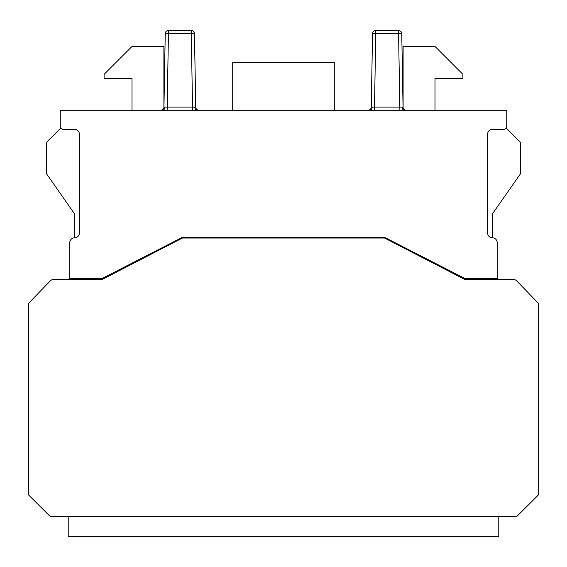 <?xml version="1.0" encoding="UTF-8"?>
<svg xmlns="http://www.w3.org/2000/svg" width="567" height="567" viewBox="0 0 567 567"><rect width="100%" height="100%" fill="white"/><g stroke="black" fill="none" stroke-linecap="round" stroke-linejoin="round"><path stroke-width="0.85" d="M498.783 516.572L68.217 516.572L68.217 536.502L498.783 536.502L498.783 516.572M341.306 237.417L341.306 238.034M225.694 237.417L225.694 238.034M427.022 259.962L427.022 259.076M187.819 238.034L187.819 237.417L384.759 237.417L379.181 237.417L379.181 238.034M139.978 259.962L139.978 259.076M403.102 107.631L403.102 46.444L434.995 46.444L462.906 74.348L462.906 78.338L434.995 78.338L434.995 110.232M492.404 213.887L492.404 237.807A4.784 4.784 0 0 1 487.62 233.023L487.62 134.152A4.784 4.784 0 0 1 492.404 129.368L503.496 129.368A3.189 3.189 0 0 0 506.756 126.179L506.756 110.232L60.244 110.232L60.244 126.179A3.189 3.189 0 0 0 63.504 129.368L74.596 129.368A4.784 4.784 0 0 1 79.38 134.152L79.38 233.023A4.784 4.784 0 0 1 74.596 237.807A4.784 4.784 0 0 0 69.812 242.591L69.812 278.68L101.713 278.68L182.241 237.417L384.759 237.417L465.287 278.68L497.188 278.68L497.188 242.591A4.784 4.784 0 0 0 492.404 237.807A4.784 4.784 0 0 1 487.62 233.023L487.62 134.152A4.784 4.784 0 0 1 492.404 129.368L503.496 129.368A3.189 3.189 0 0 0 506.756 126.179A3.189 3.189 0 0 1 506.182 128L520.308 142.126L520.308 174.026L492.404 213.887M492.305 237.807L492.404 237.807A4.784 4.784 0 0 1 497.188 242.591L497.188 279.566L513.723 279.566L497.188 279.566M60.818 128L46.692 142.126L46.692 174.026L74.596 213.887L74.596 237.807A4.784 4.784 0 0 0 69.812 242.591L69.812 279.566L53.277 279.566A3.99 3.99 0 0 0 50.413 280.778L29.477 302.374A3.99 3.99 0 0 0 28.35 305.145L28.35 493.836A2.183 2.183 0 0 0 28.995 495.381L49.414 515.687A3.083 3.083 0 0 0 51.335 516.572L515.913 516.572A3.083 3.083 0 0 0 517.551 515.722L538.005 495.381A2.183 2.183 0 0 0 538.65 493.836L538.65 305.145A3.99 3.99 0 0 0 537.523 302.374L516.587 280.778A3.99 3.99 0 0 0 513.723 279.566L464.997 279.566L384.554 238.034L182.446 238.034L102.003 279.566L97.722 279.566L97.722 278.68M49.449 515.722L28.995 495.381L49.449 515.722A3.083 3.083 0 0 0 51.087 516.572L51.335 516.572M506.182 128A3.189 3.189 0 0 0 506.756 126.179L506.756 110.232L506.756 126.179L506.756 110.232L60.244 110.232L60.244 126.179A3.189 3.189 0 0 0 63.504 129.368L74.596 129.368A4.784 4.784 0 0 1 79.38 134.152L79.38 233.023A4.784 4.784 0 0 1 74.596 237.807L74.695 237.807M485.224 279.566L485.224 278.68M522.703 287.086L537.523 302.374L522.703 287.086M469.278 279.566L464.997 279.566L469.278 279.566L464.997 279.566L469.278 279.566L469.278 278.68M232.711 110.232L232.711 62.391L334.289 62.391L334.289 110.232M163.898 107.631L163.898 46.444L132.005 46.444L104.094 74.348L104.094 78.338L132.005 78.338L132.005 110.232M160.766 110.232A3.189 3.189 0 0 0 163.955 107.099L165.238 33.63L163.955 107.099L165.238 33.63L163.955 107.099L192.546 107.099L191.263 33.63L168.427 33.63L167.145 110.232M192.546 110.232L192.546 107.099L195.735 107.099L195.013 65.524M368.075 110.232A3.189 3.189 0 0 0 371.265 107.099L372.547 33.63L371.265 107.099L372.547 33.63L371.265 107.099L399.855 107.099L398.573 33.63L375.737 33.63L374.454 110.232M399.855 110.232L399.855 107.099L403.045 107.099L401.762 33.63L403.045 107.099A3.189 3.189 0 0 0 406.234 110.232M69.812 278.68L101.713 278.68L182.241 237.417M81.776 279.566L81.776 278.68M384.759 237.417L465.287 278.68L497.188 278.68M69.812 279.566L102.003 279.566M515.665 516.572A3.083 3.083 0 0 0 517.586 515.687L538.005 495.381M50.413 280.778L29.477 302.374M28.35 305.145L28.35 493.836M371.987 65.524L372.547 33.63L371.987 65.524M402.322 65.524L401.762 33.63L402.322 65.524M372.547 33.63A3.189 3.189 0 0 1 375.737 30.498A3.189 3.189 0 0 0 372.547 33.63L375.737 33.63L375.737 30.498L398.573 30.498A3.189 3.189 0 0 1 401.762 33.63A3.189 3.189 0 0 0 398.573 30.498L398.573 33.63L401.762 33.63M164.678 65.524L165.238 33.63L164.678 65.524M165.238 33.63A3.189 3.189 0 0 1 168.427 30.498A3.189 3.189 0 0 0 165.238 33.63L168.427 33.63L168.427 30.498L191.263 30.498A3.189 3.189 0 0 1 194.453 33.63L195.735 107.099A3.189 3.189 0 0 0 198.925 110.232M162.63 110.232A3.189 2.254 90 0 0 164.884 107.12M197.061 110.232A3.189 2.254 90 0 1 194.807 107.12M369.939 110.232A3.189 2.254 90 0 0 372.193 107.12M404.37 110.232A3.189 2.254 90 0 1 402.116 107.12M194.453 33.63A3.189 3.189 0 0 0 191.263 30.498L191.263 33.63L194.453 33.63"/></g></svg>
